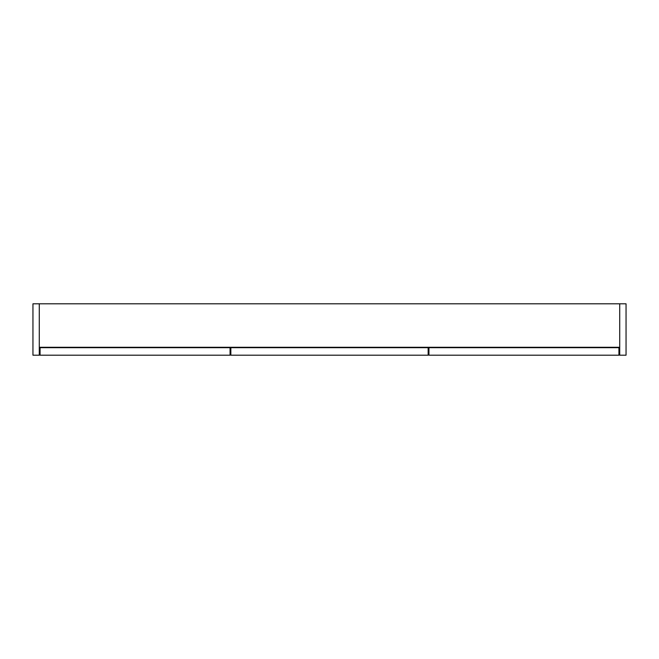 <?xml version="1.0" encoding="UTF-8"?>
<svg xmlns="http://www.w3.org/2000/svg" width="659" height="659" viewBox="0 0 659 659"><rect width="100%" height="100%" fill="white"/><g stroke="black" fill="none" stroke-linecap="round" stroke-linejoin="round"><path stroke-width="0.99" d="M39.276 303.799L32.95 303.799L32.95 355.201L39.276 355.201L39.276 303.799L626.05 303.799L626.05 355.201L619.724 355.201L619.724 303.799M39.276 347.293L619.724 347.293M230.848 355.201L428.152 355.201L428.152 347.688L230.848 347.688L230.848 355.201M40.067 347.688L40.067 355.201L230.057 355.201L230.057 347.688L40.067 347.688M618.933 347.688L428.943 347.688L428.943 355.201L618.933 355.201L618.933 347.688"/></g></svg>
